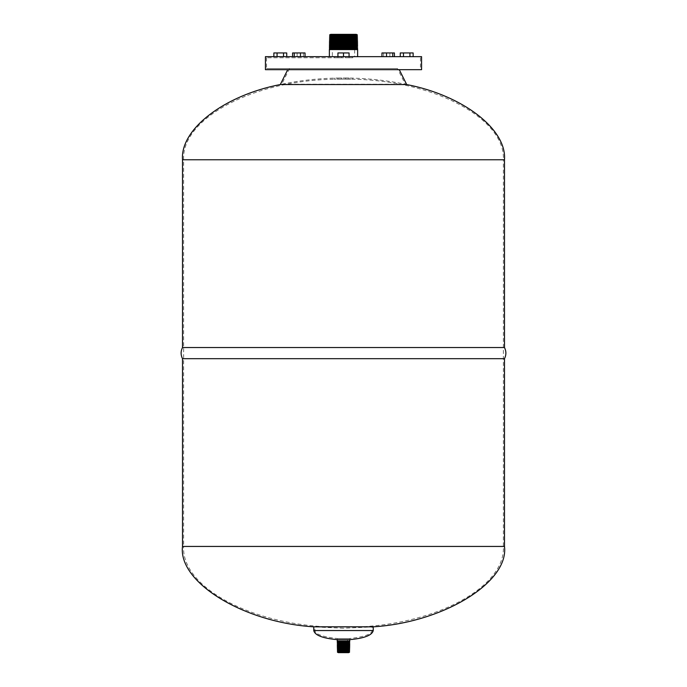 <?xml version="1.0" encoding="UTF-8"?>
<svg xmlns="http://www.w3.org/2000/svg" width="687" height="687" viewBox="0 0 687 687"><rect width="100%" height="100%" fill="white"/><g stroke="black" fill="none" stroke-linecap="round" stroke-linejoin="round"><path stroke-width="0.52" stroke-dasharray="3.44 2.58" d="M349.073 57.777L349.073 56.66L349.073 57.777L345.355 57.777L350.937 57.777L349.073 57.777L349.073 56.66L345.355 56.66L350.937 56.66L349.073 56.66L349.073 52.942L349.073 56.66L349.073 52.942L337.927 52.942L349.073 52.942L343.5 52.942L343.5 56.66L349.073 56.66L337.927 56.66L421.578 56.66M343.5 52.942L343.5 56.66L345.355 56.66L343.5 56.66L343.5 52.942L337.927 52.942L337.927 56.66L339.782 56.66L334.208 56.66L337.927 56.66L337.927 52.942L337.927 57.777L339.782 57.777L334.208 57.777L337.927 57.777L337.927 56.66L337.927 57.777M381.972 56.66L381.972 52.942L394.415 52.942L381.972 52.942L383.638 52.942L383.638 56.66L394.415 56.66L381.972 56.66L394.415 56.66L383.638 56.66L383.638 52.942L389.864 52.942L389.864 56.66L389.864 52.942L394.415 52.942L394.415 56.66M392.749 52.942L392.749 56.66M386.523 52.942L386.523 56.66M400.263 56.66L413.145 56.66L400.263 56.66M413.145 52.942L409.924 52.942L409.924 56.66M409.924 52.942L403.484 52.942L403.484 56.66M403.484 52.942L400.263 52.942M305.028 56.66L305.028 52.942L292.585 52.942L305.028 52.942L303.362 52.942L303.362 56.66L292.585 56.66L305.028 56.66L292.585 56.66L303.362 56.66L303.362 52.942L297.136 52.942L297.136 56.66L297.136 52.942L292.585 52.942L292.585 56.66M286.737 56.66L273.855 56.66L286.737 56.66M286.737 52.942L283.516 52.942L283.516 56.66M283.516 52.942L277.076 52.942L277.076 56.66M277.076 52.942L273.855 52.942M300.477 52.942L300.477 56.66M294.251 52.942L294.251 56.66M357.626 56.66L329.374 56.66L357.626 56.66M354.655 34.35L332.345 34.35L354.655 34.35L354.655 56.66L332.345 56.66L354.655 56.66M332.345 34.35L332.345 56.66M330.421 42.13L356.579 42.13M329.374 42.688L357.626 42.688M330.421 42.079L356.579 42.079M329.408 41.452L357.592 41.452M329.408 41.4L357.592 41.4M330.456 40.834L356.544 40.834M330.464 40.791L356.536 40.791M329.442 40.155L357.558 40.155M329.451 40.112L357.549 40.112M330.499 39.545L356.501 39.545M330.499 39.494L356.501 39.494M329.485 38.867L357.515 38.867M329.485 38.816L357.515 38.816M330.541 38.249L356.459 38.249M330.541 38.206L356.459 38.206M329.528 37.57L357.472 37.57M329.528 37.527L357.472 37.527M330.584 36.961L356.416 36.961M330.584 36.909L356.416 36.909M329.571 36.282L357.429 36.282M329.571 36.231L357.429 36.231M330.619 35.664L356.381 35.664M330.619 35.612L356.381 35.612M329.605 34.985L357.395 34.985M329.605 34.934L357.395 34.934M330.705 34.35L356.295 34.35M357.626 42.749L329.374 42.749M330.378 43.418L356.622 43.418M329.374 43.959L357.626 43.959M330.378 43.375L356.622 43.375M357.626 44.062L329.374 44.062M330.335 44.715L356.665 44.715M329.374 45.23L357.626 45.23M330.344 44.664L356.656 44.664M357.626 45.385L329.374 45.385M330.164 45.874L356.836 45.874M329.425 49.37L357.575 49.37M329.374 49.593L357.626 49.593M357.498 48.975L329.502 48.975M329.374 49.043L357.626 49.043M357.626 49.335L329.374 49.335M329.666 48.202L357.334 48.202M357.188 47.54L329.812 47.54M329.374 47.772L357.626 47.772M357.626 48.021L329.374 48.021M329.915 47.034L357.085 47.034M356.888 46.106L330.112 46.106M329.374 46.501L357.626 46.501M357.626 46.699L329.374 46.699M339.438 652.65L347.562 652.65L339.438 652.65L339.438 639.64L347.562 639.64L339.438 639.64M347.562 652.65L347.562 639.64M348.91 646.261L338.09 646.261M349.743 645.814L337.257 645.814M348.91 646.304L338.09 646.304M349.743 646.819L337.257 646.819M349.743 646.862L337.257 646.862M348.876 647.326L338.124 647.326M348.876 647.36L338.124 647.36M349.709 647.875L337.291 647.875M349.709 647.918L337.291 647.918M348.841 648.382L338.159 648.382M348.841 648.425L338.159 648.425M349.674 648.94L337.326 648.94M349.674 648.983L337.326 648.983M348.816 649.447L338.184 649.447M348.807 649.49L338.193 649.49M349.64 650.005L337.36 650.005M349.64 650.039L337.36 650.039M348.781 650.503L338.219 650.503M348.781 650.546L338.219 650.546M349.614 651.061L337.386 651.061M349.606 651.104L337.394 651.104M348.747 651.568L338.253 651.568M348.747 651.611L338.253 651.611M349.58 652.126L337.42 652.126M349.58 652.169L337.42 652.169M348.678 652.65L338.322 652.65M337.257 645.737L349.743 645.737M348.944 645.196L338.056 645.196M349.743 644.767L337.257 644.767M348.944 645.239L338.056 645.239M337.257 644.655L349.743 644.655M349.065 644.234L337.935 644.234M349.674 641.366L337.326 641.366M349.743 641.031L337.257 641.031M337.403 641.718L349.597 641.718M349.743 641.632L337.257 641.632M337.257 641.409L349.743 641.409M349.468 642.319L337.532 642.319M337.652 642.895L349.348 642.895M349.743 642.68L337.257 642.68M337.257 642.491L349.743 642.491M349.262 643.272L337.738 643.272M337.901 644.071L349.099 644.071M349.743 643.728L337.257 643.728M337.257 643.573L349.743 643.573M349.743 639.64L337.257 639.64L349.743 639.64L349.674 638.524C364.204 636.901 371.684 634.238 372.131 630.546L314.869 630.546L372.131 630.546L372.131 626.939L314.869 626.939L314.869 630.546C315.316 634.238 322.796 636.901 337.326 638.524L337.257 639.64M289.536 68.554L281.687 84.243C298.519 80.705 316.02 78.661 334.208 78.112L337.927 78.026L337.927 79.142L336.063 79.185L343.5 79.099L341.645 79.099L341.645 77.983L345.355 77.983L334.208 78.112L334.208 79.228L336.063 79.185L334.208 79.228C251.777 80.602 181.437 119.006 183.627 159.77L183.627 546.44L503.373 546.44L183.627 546.44C181.145 588.896 257.659 628.322 343.5 627.128C429.341 628.322 505.855 588.896 503.373 546.44L503.373 159.77L183.627 159.77L503.373 159.77C505.563 119.006 435.223 80.602 352.792 79.228L350.937 79.185L352.792 79.228L352.792 78.112L349.073 78.026L352.792 78.112C370.98 78.661 388.481 80.705 405.313 84.243L281.687 84.243L405.313 84.243L397.464 68.554L266.539 68.554L397.464 68.554M339.782 78.017C342.178 78.009 342.178 78.035 339.782 78.086C337.386 78.095 337.386 78.069 339.782 78.017C342.178 78.009 342.178 78.035 339.782 78.086C337.386 78.095 337.386 78.069 339.782 78.017C337.386 78.069 337.386 78.095 339.782 78.086C342.178 78.035 342.178 78.009 339.782 78.017C337.386 78.069 337.386 78.095 339.782 78.086C342.178 78.035 342.178 78.009 339.782 78.017M347.218 78.017C349.614 78.069 349.614 78.095 347.218 78.086C344.822 78.035 344.822 78.009 347.218 78.017C349.614 78.069 349.614 78.095 347.218 78.086C344.822 78.035 344.822 78.009 347.218 78.017C344.822 78.009 344.822 78.035 347.218 78.086C349.614 78.095 349.614 78.069 347.218 78.017C344.822 78.009 344.822 78.035 347.218 78.086C349.614 78.095 349.614 78.069 347.218 78.017M345.355 77.983L349.073 78.026L349.073 79.142L350.937 79.185L343.5 79.099L345.355 79.099L345.355 77.983M339.782 79.134C337.386 79.185 337.386 79.203 339.782 79.203C342.178 79.151 342.178 79.125 339.782 79.134C337.386 79.185 337.386 79.203 339.782 79.203C342.178 79.151 342.178 79.125 339.782 79.134C342.178 79.125 342.178 79.151 339.782 79.203C337.386 79.203 337.386 79.185 339.782 79.134C342.178 79.125 342.178 79.151 339.782 79.203C337.386 79.203 337.386 79.185 339.782 79.134M347.218 79.134C344.822 79.125 344.822 79.151 347.218 79.203C349.614 79.203 349.614 79.185 347.218 79.134C344.822 79.125 344.822 79.151 347.218 79.203C349.614 79.203 349.614 79.185 347.218 79.134C349.614 79.185 349.614 79.203 347.218 79.203C344.822 79.151 344.822 79.125 347.218 79.134C349.614 79.185 349.614 79.203 347.218 79.203C344.822 79.151 344.822 79.125 347.218 79.134M343.5 628.236L314.869 626.939L372.131 626.939L343.5 628.236M349.674 638.524L337.326 638.524L349.674 638.524M313.753 626.827L373.247 626.827M343.5 57.777L266.539 57.777L343.5 57.777M265.422 69.67L421.578 69.67M406.704 84.544L280.296 84.544M182.51 347.528L504.49 347.528M182.51 358.683L504.49 358.683M339.782 56.66L341.645 56.66L339.782 56.66M350.937 56.66L352.792 56.66L350.937 56.66M265.422 56.66L343.5 56.66M343.5 69.67L287.733 69.67L343.5 69.67M339.782 57.777L341.645 57.777L339.782 57.777M350.937 57.777L352.792 57.777L350.937 57.777M313.753 630.546L373.247 630.546M182.51 546.44L504.49 546.44M182.51 159.77L504.49 159.77M345.355 57.777L345.355 56.66M345.355 79.142L345.355 78.026L345.355 79.142M337.927 79.185L337.927 78.078L337.927 79.185M341.645 57.777L341.645 56.66M334.208 57.777L334.208 56.66M266.539 57.777L266.539 68.554M341.645 79.142L341.645 78.026L341.645 79.142M420.461 57.777L420.461 68.554M349.073 79.185L349.073 78.078L349.073 79.185M352.792 57.777L352.792 56.66"/><path stroke-width="1.03" d="M400.263 56.66L400.263 52.942L403.484 52.942L403.484 56.66M403.484 52.942L409.924 52.942L409.924 56.66M409.924 52.942L413.145 52.942L413.145 56.66M386.523 56.66L386.523 52.942L381.972 52.942L381.972 56.66M386.523 52.942L392.749 52.942L392.749 56.66M392.749 52.942L394.415 52.942L394.415 56.66M343.5 56.66L265.422 56.66L265.422 69.67L421.578 69.67L421.578 56.66L343.5 56.66L343.5 52.942L337.927 52.942L337.927 56.66M343.5 52.942L349.073 52.942L349.073 56.66M294.251 56.66L294.251 52.942L292.585 52.942L292.585 56.66M294.251 52.942L300.477 52.942L300.477 56.66M300.477 52.942L305.028 52.942L305.028 56.66M273.855 56.66L273.855 52.942L286.737 52.942L286.737 56.66M277.076 52.942L277.076 56.66M283.516 52.942L283.516 56.66M357.626 56.66L357.626 49.593L329.374 49.593L329.374 56.66M356.888 46.106L330.164 45.874L357.626 46.501L329.374 46.699L357.085 47.034L329.374 46.699M330.112 46.106L329.374 46.501M329.915 47.034L329.812 47.54L357.626 47.772L329.374 48.021L357.626 48.021L329.374 48.021M357.085 47.034L357.188 47.54M329.812 47.54L329.374 47.772M329.666 48.202L329.502 48.975L357.626 49.043L329.374 49.335L357.626 49.335L329.374 49.335M357.334 48.202L357.498 48.975M356.836 45.874L357.626 45.385L329.374 45.385L330.164 45.874M357.395 34.934L329.605 34.934L330.705 34.35L356.295 34.35L357.395 34.934L356.381 35.612L330.619 35.612L329.571 36.282L330.584 36.909L356.416 36.909L357.472 37.527L356.459 38.206L330.541 38.206L329.485 38.867L330.499 39.494L356.501 39.494L357.558 40.155L356.536 40.791L330.464 40.791L329.408 41.452L330.421 42.079L356.579 42.079L357.626 42.688L329.374 42.688L330.378 43.375L356.622 43.375L357.626 43.959L329.374 43.959L330.344 44.664L356.656 44.664L357.626 45.23L329.374 45.385M356.656 44.664L357.626 44.062L329.374 44.062M330.344 44.664L329.374 45.23M356.665 44.715L330.335 44.715M356.622 43.375L357.626 42.749L329.374 42.749M330.378 43.375L329.374 43.959M356.622 43.418L330.378 43.418M329.605 34.934L357.395 34.985M330.619 35.612L329.605 34.985M356.381 35.612L330.619 35.664M356.381 35.664L357.429 36.231L329.571 36.231M357.429 36.231L329.571 36.282M356.416 36.909L357.429 36.282M330.584 36.909L329.528 37.57L357.472 37.57M356.416 36.961L330.584 36.961M357.472 37.527L329.528 37.527M330.541 38.206L329.528 37.57M356.459 38.206L330.541 38.249M356.459 38.249L357.515 38.816L329.485 38.816M357.515 38.816L329.485 38.867M356.501 39.494L357.515 38.867M330.499 39.494L329.442 40.155L357.558 40.155M356.501 39.545L330.499 39.545M357.549 40.112L329.451 40.112M330.464 40.791L329.442 40.155M356.536 40.791L330.456 40.834M356.544 40.834L357.592 41.4L329.408 41.4M357.592 41.4L329.408 41.452M356.579 42.079L357.592 41.452M330.421 42.079L329.374 42.688M356.579 42.13L330.421 42.13M504.49 546.44C509.041 582.301 443.45 622.474 373.247 626.827L373.247 630.546C372.148 635.277 364.316 638.309 349.743 639.64L337.257 639.64L349.743 639.64L349.743 641.031L337.257 641.031L337.257 639.64C322.684 638.309 314.852 635.277 313.753 630.546L313.753 626.827C243.55 622.474 177.959 582.301 182.51 546.44L182.51 358.683L504.49 358.683L504.49 546.44L182.51 546.44M337.901 644.071L349.065 644.234L337.257 643.728L349.743 643.573L337.738 643.272L349.743 643.573M349.099 644.071L349.743 643.728M349.262 643.272L337.257 642.68L349.743 642.491L337.257 642.491L349.743 642.491M349.468 642.319L349.597 641.718L337.257 641.632L349.743 641.409L337.257 641.409L349.743 641.409M337.532 642.319L337.403 641.718M337.935 644.234L349.065 644.234M337.42 652.169L349.58 652.169L348.678 652.65L338.322 652.65L337.42 652.169L338.253 651.611L348.747 651.611L349.614 651.061L348.781 650.546L338.219 650.546L337.36 650.039L338.193 649.49L348.807 649.49L349.674 648.94L348.841 648.425L338.159 648.425L337.291 647.875L338.124 647.36L348.876 647.36L349.743 646.819L348.91 646.304L338.09 646.304L337.257 645.814L349.743 645.737L348.944 645.239L338.056 645.239L337.257 644.767L349.743 644.655M338.056 645.239L337.257 645.737L349.743 645.737M348.944 645.239L349.743 644.767M338.056 645.196L348.944 645.196M349.58 652.169L337.42 652.126M348.747 651.611L349.58 652.126M338.253 651.611L348.747 651.568M338.253 651.568L337.394 651.104L349.606 651.104M337.394 651.104L349.614 651.061M338.219 650.546L337.386 651.061M348.781 650.546L349.64 650.005L337.36 650.005M338.219 650.503L348.781 650.503M337.36 650.039L349.64 650.039M348.807 649.49L349.64 650.005M338.193 649.49L348.816 649.447M338.184 649.447L337.326 648.983L349.674 648.983M337.326 648.983L349.674 648.94M338.159 648.425L337.326 648.94M348.841 648.425L349.709 647.875L337.291 647.875M338.159 648.382L348.841 648.382M337.291 647.918L349.709 647.918M348.876 647.36L349.709 647.875M338.124 647.36L348.876 647.326M338.124 647.326L337.257 646.862L349.743 646.862M337.257 646.862L349.743 646.819M338.09 646.304L337.257 646.819M348.91 646.304L349.743 645.814M338.09 646.261L348.91 646.261M287.733 69.67L280.296 84.544L406.704 84.544C462.866 95.399 506.886 129.268 504.49 159.77L504.49 347.528L182.51 347.528C180.655 351.246 180.655 354.964 182.51 358.683M280.296 84.544C224.134 95.399 180.114 129.268 182.51 159.77L182.51 347.528M373.247 626.827L313.753 626.827M504.49 159.77L182.51 159.77M373.247 630.546L313.753 630.546M399.267 69.67L406.704 84.544M504.49 347.528C506.345 351.246 506.345 354.964 504.49 358.683"/></g></svg>
